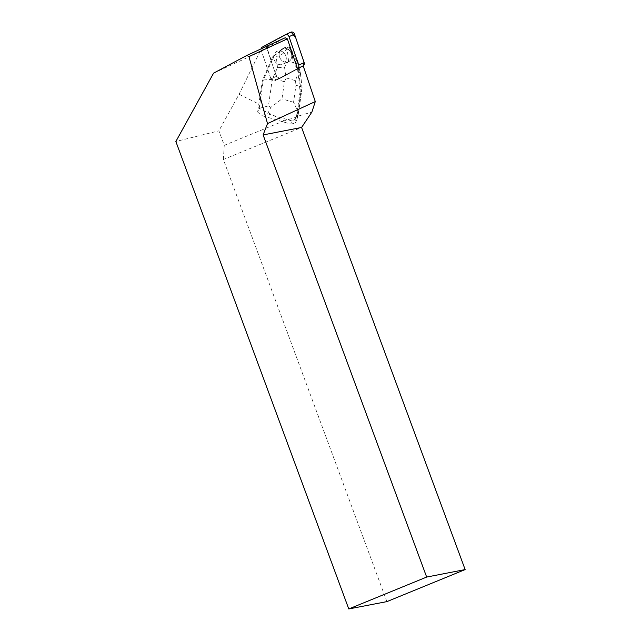 <?xml version="1.0" encoding="UTF-8"?>
<svg xmlns="http://www.w3.org/2000/svg" width="641" height="641" viewBox="0 0 641 641"><rect width="100%" height="100%" fill="white"/><g stroke="black" fill="none" stroke-linecap="round" stroke-linejoin="round"><path stroke-width="0.48" stroke-dasharray="3.21 2.4" d="M282.016 51.496A7.115 6.13 65.2 0 1 286.271 58.002A7.115 6.13 65.2 0 1 282.961 64.244A7.115 6.13 65.2 0 1 274.412 60.35A7.115 6.13 65.2 0 1 277 51.32A7.115 6.13 65.2 0 1 282.016 51.496M261.135 48.844A2.965 2.556 -114.8 0 0 261.272 50.431L270.927 78.891A2.965 2.556 -114.8 0 0 274.62 80.846A2.965 2.556 -114.8 0 0 274.741 80.79L297.472 68.563L274.733 80.79A2.965 2.556 65.2 0 1 274.612 80.846A2.965 2.556 65.2 0 1 270.919 78.891L276.399 76.367L266.736 47.907A2.965 2.556 65.2 0 1 267.826 44.541L290.677 32.25L285.213 34.774M291.198 32.05L267.489 44.766L267.577 50.391L275.606 74.044L279.131 78.531L302.937 66.039L280.213 78.266A2.965 2.556 65.2 0 1 280.093 78.322A2.965 2.556 65.2 0 1 276.399 76.367A2.965 2.556 -114.8 0 0 280.093 78.322A2.965 2.556 -114.8 0 0 280.213 78.266L297.544 68.956L300.108 91.447L296.479 116.63L311.895 112.047M287.48 48.972A7.115 6.13 65.2 0 1 291.743 55.479A7.115 6.13 65.2 0 1 288.426 61.72A7.115 6.13 65.2 0 1 279.877 57.826A7.115 6.13 65.2 0 1 282.465 48.796A7.115 6.13 65.2 0 1 287.48 48.972M296.479 116.63L296.15 117.231L284.195 120.788L258.235 107.88L262.433 80.373L271.047 60.599L276.399 76.367L270.927 78.891M284.195 120.788L224.262 145.323L218.893 130.828L175.858 141.501M213.573 73.162L259.877 51.809L239.085 94.243L218.893 130.828M239.085 94.243L259.012 104.154M259.877 51.809L267.049 47.947L271.303 60.486M297.544 68.956L303.193 65.919M386.908 601.611L223.356 159.481L301.59 127.455M223.356 159.481L224.262 145.323M270.919 78.891L261.312 50.599L267.049 47.947M286.118 56.985A7.115 6.13 -114.8 0 0 276.992 51.32A7.115 6.13 -114.8 0 0 274.316 60.166A7.115 6.13 -114.8 0 0 282.945 64.244A7.115 6.13 -114.8 0 0 286.118 56.985M291.599 54.453L291.855 54.341A7.115 6.13 -114.8 0 0 289.484 50.07L289.219 50.19A7.115 6.13 -114.8 0 0 283.378 48.468L283.634 48.355A7.115 6.13 -114.8 0 0 282.721 48.676A7.115 6.13 -114.8 0 0 280.277 50.935L280.021 51.056A7.115 6.13 -114.8 0 0 280.886 59.461A7.115 6.13 -114.8 0 0 288.426 61.72A7.115 6.13 -114.8 0 0 291.599 54.453L296.663 63.555L297.288 69.076M280.277 50.935L283.634 48.355M289.484 50.07L291.855 54.341M261.312 50.599L285.181 37.755M257.634 112.039L261.512 115.492L267.69 113.826L270.798 107.432L281.968 98.882L284.412 81.928C280.117 80.077 276.071 79.22 272.273 79.364L268.451 105.885L259.204 108.377L257.634 112.039L258.235 107.88M259.204 108.377L263.299 79.973L262.433 80.373M296.15 117.231L295.301 123.112L296.871 119.458L300.966 91.054L300.108 91.447M271.047 60.599L272.85 56.552L280.021 51.056M284.508 67.185L286.198 77.938L295.461 80.662L298.682 71.359L293.562 62.666L288.57 61.199L284.508 67.185L277.497 67.634L272.273 79.364L263.299 79.973L273.971 56.039L272.85 56.552M302.111 87.969L302.111 87.801C301.831 86.727 299.788 85.91 295.99 85.333L293.546 102.288C296.014 106.726 297.456 111.093 297.881 115.388L302.071 88.129L300.966 91.054L297.777 63.034L296.663 63.555M297.881 115.388L298.249 114.651L297.881 115.388C296.246 118.192 294.187 120.027 291.703 120.885L290.782 124.098L261.512 115.492M290.782 124.098L295.301 123.112M283.378 48.468L284.372 47.714L288.522 48.932L289.219 50.19M288.57 61.199L287.112 48.323L287.865 47.009L284.372 47.714M287.112 48.323C283.827 53.716 280.197 56.36 276.207 56.248L277.497 67.634M285.485 47.194L273.971 56.039L276.207 56.248M302.071 88.129L300.509 74.396L298.121 62.69L297.777 63.034L289.644 48.42L288.522 48.932M298.121 62.69L298.161 62.169C297.688 60.318 295.253 56.071 290.87 49.429L293.562 62.666M289.644 48.42L289.604 47.522L290.87 49.429M289.604 47.522L287.865 47.009M268.451 105.885L270.798 107.432M300.509 74.396L300.485 73.555L298.682 71.359M261.272 50.431L266.736 47.907M267.826 44.541L262.361 47.065M274.741 80.79L280.213 78.266L274.733 80.79M284.412 81.928L286.198 77.938M295.461 80.662L295.99 85.333M293.546 102.288L281.968 98.882M267.69 113.826L291.703 120.885M296.871 119.458L298.249 114.651M274.62 80.846L280.093 78.322L274.612 80.846M282.961 64.244L288.426 61.72L282.945 64.244M296.719 120.179L298.217 114.923M302.103 88.001L298.241 114.811M300.517 73.795L302.103 87.737M300.477 73.531L298.161 62.169"/><path stroke-width="0.96" d="M465.142 569.577L386.908 601.611L348.776 608.95L426.666 577.06L465.142 569.577L301.59 127.455L311.895 112.047L315.292 101.558L303.193 65.919L297.592 68.491A2.965 2.556 -114.8 0 0 298.69 65.126L289.027 36.665A2.965 2.556 -114.8 0 0 285.333 34.71A2.965 2.556 -114.8 0 0 285.213 34.774L262.361 47.065A2.965 2.556 -114.8 0 0 261.135 48.844M290.677 32.25A2.965 2.556 65.2 0 1 290.806 32.186A2.965 2.556 65.2 0 1 294.499 34.149L304.155 62.602A2.965 2.556 65.2 0 1 303.065 65.967L304.155 62.594L295.838 38.099L291.198 32.05M348.776 608.95L175.858 141.501L213.573 73.162L246.761 55.479L285.181 37.755L287.376 38.853L248.956 56.568L246.761 55.479M426.666 577.06L263.114 134.93L267.505 123.593L248.956 56.568M301.59 127.455L263.114 134.93M315.292 101.558L267.505 123.593M297.464 68.563L287.376 38.853M298.69 65.126L304.155 62.602M294.499 34.149L289.027 36.665M303.065 65.967L297.592 68.491M285.333 34.71L290.806 32.186"/></g></svg>
